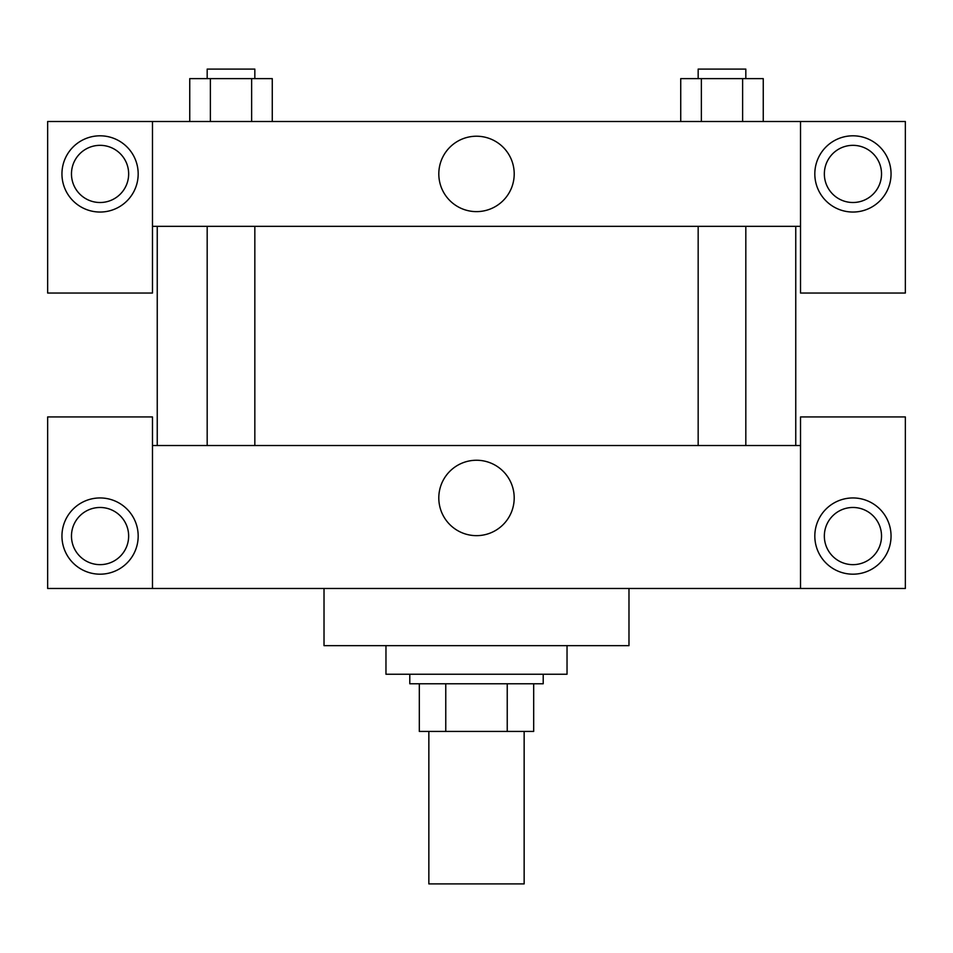 <?xml version="1.0" encoding="UTF-8"?>
<svg xmlns="http://www.w3.org/2000/svg" width="953" height="953" viewBox="0 0 953 953"><rect width="100%" height="100%" fill="white"/><g stroke="black" fill="none" stroke-linecap="round" stroke-linejoin="round"><path stroke-width="1.43" d="M428.85 731.427L428.85 883.907L524.15 883.907L524.15 731.427M507.234 683.777L507.234 731.427L419.32 731.427L419.32 683.777M507.234 731.427L533.68 731.427L533.68 683.777L533.68 731.427M543.21 674.247L543.21 683.777L409.79 683.777L409.79 674.247M445.766 683.777L445.766 731.427M385.965 645.657L385.965 674.247L567.035 674.247L567.035 645.657M324.02 588.477L324.02 645.657L628.98 645.657L628.98 588.477M800.52 588.477L800.52 416.938L905.35 416.938L905.35 588.477L47.65 588.477L47.65 416.938L152.48 416.938L152.48 588.477M100.065 574.183A38.12 38.12 0 0 1 67.055 517.002A38.12 38.12 0 0 1 133.075 517.002A38.12 38.12 0 0 1 100.065 574.183M71.475 536.062A28.59 28.59 0 0 1 114.36 511.308A28.59 28.59 0 0 1 114.36 560.817A28.59 28.59 0 0 1 71.475 536.062M852.935 574.183A38.12 38.12 0 0 1 819.925 517.002A38.12 38.12 0 0 1 885.945 517.002A38.12 38.12 0 0 1 852.935 574.183M824.345 536.062A28.59 28.59 0 0 1 852.935 507.472A28.59 28.59 0 0 1 881.525 536.062A28.59 28.59 0 0 1 852.935 564.652A28.59 28.59 0 0 1 824.345 536.062M476.5 460.251A37.691 37.691 0 0 1 509.152 516.788A37.691 37.691 0 0 1 443.848 516.788A37.691 37.691 0 0 1 476.5 460.251M800.52 445.527L152.48 445.527M800.52 226.337L800.52 293.047L905.35 293.047L905.35 121.507L800.52 121.507L800.52 226.337L152.48 226.337L152.48 293.047L47.65 293.047L47.65 121.507L152.48 121.507L152.48 226.337M128.655 173.922A28.59 28.59 0 0 1 100.065 202.512A28.59 28.59 0 0 1 71.475 173.922A28.59 28.59 0 0 1 100.065 145.332A28.59 28.59 0 0 1 128.655 173.922M100.065 212.042A38.12 38.12 0 0 1 67.055 154.862A38.12 38.12 0 0 1 133.075 154.862A38.12 38.12 0 0 1 100.065 212.042M881.525 173.922A28.59 28.59 0 0 1 838.64 198.677A28.59 28.59 0 0 1 838.64 149.168A28.59 28.59 0 0 1 881.525 173.922M852.935 212.042A38.12 38.12 0 0 1 819.925 154.862A38.12 38.12 0 0 1 885.945 154.862A38.12 38.12 0 0 1 852.935 212.042M800.52 121.507L152.48 121.507M438.809 173.922A37.691 37.691 0 0 1 495.346 141.27A37.691 37.691 0 0 1 495.346 206.575A37.691 37.691 0 0 1 438.809 173.922M763.258 121.507L763.258 78.622L680.728 78.622L680.728 121.507M742.625 78.622L742.625 121.507M701.36 78.622L701.36 121.507M698.168 78.622L698.168 69.093L745.818 69.093L745.818 78.622M272.272 121.507L272.272 78.622L189.742 78.622L189.742 121.507M251.64 78.622L251.64 121.507M210.375 78.622L210.375 121.507M207.182 78.622L207.182 69.093L254.832 69.093L254.832 78.622M157.245 226.337L157.245 445.527M795.755 226.337L795.755 445.527M745.818 445.527L745.818 226.337M698.168 445.527L698.168 226.337M207.182 226.337L207.182 445.527M254.832 226.337L254.832 445.527"/></g></svg>
